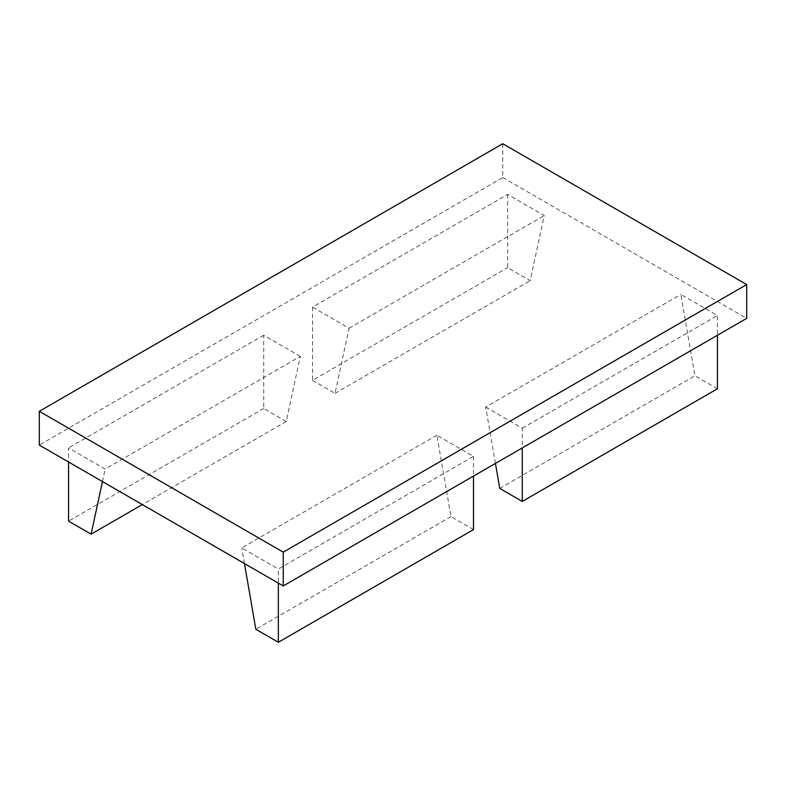 <?xml version="1.0" encoding="UTF-8"?>
<svg xmlns="http://www.w3.org/2000/svg" width="786" height="786" viewBox="0 0 786 786"><rect width="100%" height="100%" fill="white"/><g stroke="black" fill="none" stroke-linecap="round" stroke-linejoin="round"><path stroke-width="0.59" stroke-dasharray="3.93 2.95" d="M507.648 194.427L507.648 267.662L530.177 280.671L544.236 215.551L507.648 194.427L312.504 307.09L312.504 380.326L507.648 267.662M312.504 380.326L335.033 393.334L349.092 328.214L312.504 307.09M335.033 393.334L530.177 280.671M349.092 328.214L544.236 215.551M499.758 488.43L694.903 375.767L680.843 294.416L717.431 315.54L717.431 335.258M495.435 463.426L485.689 407.079L680.843 294.416M717.431 388.775L694.903 375.767M485.689 407.079L522.287 428.203L522.287 447.922M522.287 428.203L717.431 315.54M502.765 143.73L502.765 177.528L39.3 445.112M502.765 177.528L746.7 318.359M300.311 356.382L263.713 335.258L263.713 408.494L286.242 421.502L300.311 356.382L105.157 469.046L68.569 447.922L68.569 462.011M263.713 335.258L68.569 447.922M473.496 529.607L450.968 516.598L436.908 435.248L473.496 456.371L278.352 569.044L278.352 583.124M436.908 435.248L241.764 547.911L278.352 569.044M473.496 456.371L473.496 476.09M244.466 563.562L241.764 547.911M450.968 516.598L255.823 629.272M286.242 421.502L142.325 504.592M102.455 481.572L105.157 469.046M263.713 408.494L68.569 521.157"/><path stroke-width="1.18" d="M522.287 447.922L522.287 501.439L499.758 488.43L495.435 463.426M522.287 501.439L717.431 388.775L717.431 335.258M746.7 284.561L502.765 143.73L39.3 411.304L39.3 445.112L283.235 585.943L283.235 552.136L746.7 284.561L746.7 318.359L283.235 585.943M39.3 411.304L283.235 552.136M278.352 583.124L278.352 642.27L255.823 629.272L244.466 563.562M473.496 476.09L473.496 529.607L278.352 642.27M142.325 504.592L91.097 534.166L102.455 481.572M68.569 462.011L68.569 521.157L91.097 534.166"/></g></svg>
